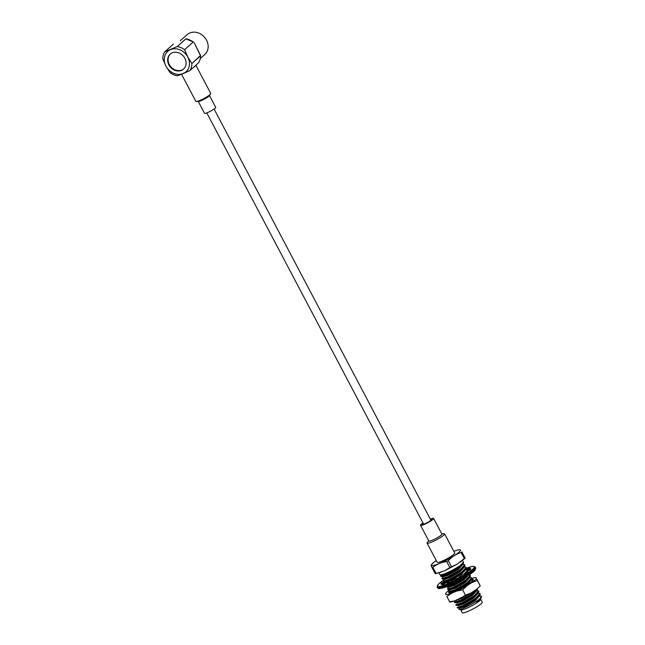 <?xml version="1.0" encoding="UTF-8"?>
<svg xmlns="http://www.w3.org/2000/svg" width="645" height="645" viewBox="0 0 645 645"><rect width="100%" height="100%" fill="white"/><g stroke="black" fill="none" stroke-linecap="round" stroke-linejoin="round"><path stroke-width="0.97" d="M198.571 62.831L189.936 70.547L183.196 73.594A13.706 11.65 48.2 0 1 165.967 66.177A13.706 11.65 48.2 0 1 170.546 49.609A13.706 11.65 48.2 0 1 187.776 57.026A13.706 11.65 48.2 0 1 183.196 73.594A13.706 11.65 48.2 0 1 165.967 66.177L170.07 72.667A15.819 13.448 48.2 0 0 177.383 75.82L189.936 70.547A15.819 13.448 48.2 0 0 191.879 63.516L187.776 57.026L184.599 49.705A15.819 13.448 48.2 0 0 177.286 46.561L164.733 51.826A15.819 13.448 48.2 0 0 162.79 58.864L165.967 66.177A13.706 11.65 48.2 0 1 170.546 49.609A13.706 11.65 48.2 0 1 187.776 57.026A13.706 11.65 48.2 0 1 183.196 73.594L177.383 75.82A15.819 13.448 48.2 0 1 170.07 72.667L165.967 66.177L162.79 58.864A15.819 13.448 48.2 0 1 164.733 51.826L173.368 44.118L164.733 51.826L177.286 46.561A15.819 13.448 48.2 0 1 184.599 49.705L193.242 41.989L184.599 49.705L187.776 57.026L191.879 63.516A15.819 13.448 48.2 0 1 189.936 70.547L193.427 67.427A8.433 1.25 -27.8 0 0 195.04 66.201A8.433 1.25 -27.8 0 0 195.774 65.33L193.427 67.427A8.433 1.25 -27.8 0 0 195.04 66.201A8.433 1.25 -27.8 0 0 195.774 65.33L198.571 62.831A15.819 13.448 48.2 0 0 200.377 57.865A15.819 13.448 48.2 0 1 198.571 62.831M184.841 58.26A10.022 8.514 48.2 0 1 183.543 69.08A10.022 8.514 48.2 0 1 170.514 67.273A10.022 8.514 48.2 0 1 170.199 54.132A10.022 8.514 48.2 0 1 184.841 58.26A10.022 8.514 48.2 0 1 183.543 69.08A10.022 8.514 48.2 0 1 170.514 67.273A10.022 8.514 48.2 0 1 170.199 54.132A10.022 8.514 48.2 0 1 184.841 58.26M185.929 38.845L193.242 41.989A15.819 13.448 48.2 0 0 185.929 38.845L177.286 46.561L185.841 38.821L193.242 41.989A15.819 13.448 48.2 0 0 185.929 38.845M200.522 55.801L194.089 42.514L200.531 55.454L200.377 57.865A15.819 13.448 48.2 0 0 200.522 55.801L191.879 63.516L200.531 55.454L200.377 57.865A15.819 13.448 48.2 0 0 200.522 55.801M204.787 54.494A13.287 11.296 -131.8 0 0 204.368 37.055A13.287 11.296 -131.8 0 0 187.09 34.669L180.342 40.691L187.09 34.669A13.287 11.296 -131.8 0 1 204.368 37.055A13.287 11.296 -131.8 0 1 204.787 54.494L200.264 58.526L204.787 54.494M210.02 94.613A8.433 1.25 -27.8 0 0 210.601 94.009A8.433 1.25 -27.8 0 0 210.77 93.501L195.878 65.242L210.77 93.501A8.433 1.25 -27.8 0 1 210.601 94.009A8.433 1.25 -27.8 0 1 210.02 94.613A8.433 1.25 -27.8 0 1 203.022 98.983A8.433 1.25 -27.8 0 1 196.362 101.515A8.433 1.25 -27.8 0 0 203.022 98.983A8.433 1.25 -27.8 0 0 210.02 94.613M195.846 101.37A8.433 1.25 -27.8 0 0 196.362 101.515A8.433 1.25 -27.8 0 1 195.846 101.37L181.559 74.28L195.846 101.37M208.827 96.242A6.329 0.935 -27.8 0 0 209.27 95.782L210.601 94.009L209.27 95.782A6.329 0.935 -27.8 0 1 208.827 96.242A6.329 0.935 -27.8 0 1 203.578 99.523A6.329 0.935 -27.8 0 1 198.587 101.418A6.329 0.935 -27.8 0 0 203.578 99.523A6.329 0.935 -27.8 0 0 208.827 96.242M215.156 108.239A6.329 0.935 -27.8 0 0 215.72 107.401L209.456 95.533L215.72 107.401A6.329 0.935 -27.8 0 1 215.156 108.239A6.329 0.935 -27.8 0 1 209.053 111.932A6.329 0.935 -27.8 0 1 204.521 113.302A6.329 0.935 -27.8 0 0 209.053 111.932A6.329 0.935 -27.8 0 0 215.156 108.239M425.015 523.716A5.273 0.782 152.2 0 1 422.419 524.329A5.273 0.782 152.2 0 1 423.201 523.369A5.273 0.782 152.2 0 0 422.419 524.329A5.273 0.782 152.2 0 0 425.015 523.716A5.273 0.782 152.2 0 0 429.707 521.249A5.273 0.782 152.2 0 0 431.755 519.41A5.273 0.782 152.2 0 1 429.707 521.249A5.273 0.782 152.2 0 1 425.015 523.716M430.521 519.507A5.273 0.782 152.2 0 1 431.755 519.41A5.273 0.782 152.2 0 0 430.521 519.507M424.184 524.458A7.385 1.088 152.2 0 1 420.556 525.312A7.385 1.088 152.2 0 1 423.007 522.99A7.385 1.088 152.2 0 0 420.556 525.312L428.828 540.994A7.385 1.088 152.2 0 0 432.456 540.139A7.385 1.088 152.2 0 1 428.828 540.994L420.556 525.312A7.385 1.088 152.2 0 0 424.184 524.458A7.385 1.088 152.2 0 0 430.755 521.007A7.385 1.088 152.2 0 0 433.617 518.427A7.385 1.088 152.2 0 1 430.755 521.007A7.385 1.088 152.2 0 1 424.184 524.458M430.32 519.136A7.385 1.088 152.2 0 1 433.617 518.427L441.89 534.108A7.385 1.088 152.2 0 1 439.027 536.688A7.385 1.088 152.2 0 1 432.456 540.139A7.385 1.088 152.2 0 0 439.027 536.688A7.385 1.088 152.2 0 0 441.89 534.108L433.617 518.427A7.385 1.088 152.2 0 0 430.32 519.136M431.948 541.953A9.917 1.467 152.2 0 1 427.071 543.098A9.917 1.467 152.2 0 1 427.409 542.324A9.917 1.467 152.2 0 0 427.071 543.098L437.189 562.287A9.917 1.467 152.2 0 0 442.067 561.142A9.917 1.467 152.2 0 1 437.189 562.287L427.071 543.098A9.917 1.467 152.2 0 0 431.948 541.953A9.917 1.467 152.2 0 0 440.769 537.317A9.917 1.467 152.2 0 0 444.615 533.85A9.917 1.467 152.2 0 1 440.769 537.317A9.917 1.467 152.2 0 1 431.948 541.953M443.784 533.689A9.917 1.467 152.2 0 1 444.615 533.85L454.733 553.039A9.917 1.467 152.2 0 1 450.887 556.506A9.917 1.467 152.2 0 1 442.067 561.142A9.917 1.467 152.2 0 0 450.887 556.506A9.917 1.467 152.2 0 0 454.733 553.039L444.615 533.85A9.917 1.467 152.2 0 0 443.784 533.689L441.793 533.931L443.784 533.689M430.981 565.181L435.149 573.574A18.971 2.806 -27.8 0 0 436.06 573.365L432.884 567.35A18.971 2.806 152.2 0 1 431.973 567.56L435.149 573.574A18.971 2.806 -27.8 0 0 436.06 573.365L441.204 572.188L436.06 573.365L432.884 567.35C436.85 564.198 441.446 562.263 446.687 561.561L449.855 567.568L444.865 570.672L435.302 573.792L444.865 570.672L449.855 567.568A18.971 2.806 -27.8 0 0 451.492 566.713L448.323 560.699A18.971 2.806 152.2 0 1 446.687 561.561L449.855 567.568A18.971 2.806 -27.8 0 0 451.492 566.713L457.007 564.294L451.492 566.713L448.323 560.699C451.951 556.748 456.217 554.031 461.127 552.531L464.303 558.546A18.971 2.806 -27.8 0 0 465.029 557.893L461.86 551.878A18.971 2.806 152.2 0 1 461.127 552.531L464.303 558.546L457.007 564.294L444.865 570.672L457.007 564.294L464.303 558.546A18.971 2.806 -27.8 0 0 465.029 557.893L461.86 551.878A18.971 2.806 152.2 0 1 461.127 552.531C456.217 554.031 451.951 556.748 448.323 560.699A18.971 2.806 152.2 0 1 446.687 561.561C441.446 562.263 436.85 564.198 432.884 567.35A18.971 2.806 152.2 0 1 431.973 567.56L430.981 565.181M463.416 562.142A13.351 1.975 152.2 0 1 452.822 569.954A13.351 1.975 152.2 0 1 439.858 574.671L438.955 572.97L439.858 574.671A13.351 1.975 152.2 0 0 452.822 569.954A13.351 1.975 152.2 0 0 463.416 562.142L463.408 563.625L463.424 562.166L458.426 567.318L446.832 573.953L440.551 575.993L441.107 576.517L447.066 574.397L458.66 567.761L463.408 563.625L458.66 567.761L447.066 574.397L441.107 576.517L440.551 575.993L446.832 573.953L458.426 567.318L463.441 562.19L462.562 560.521L463.416 562.142M441.132 574.776L440.551 575.993L441.132 574.776M443.018 576.557L448.21 574.671L458.264 568.834L463.408 563.625L458.264 568.834L448.21 574.671L443.018 576.557L441.107 576.517L443.018 576.557M442.946 576.872L448.436 575.098L458.49 569.261L462.763 564.609L458.49 569.261L448.436 575.098L442.946 576.872M441.93 578.613L448.21 576.574L459.804 569.938L464.811 564.786L462.9 564.399L464.811 564.786L464.787 566.246L464.811 564.786L459.804 569.938L448.21 576.574L441.93 578.613L442.486 579.137L448.444 577.017L460.038 570.382L464.787 566.246L460.038 570.382L448.444 577.017L442.486 579.137L441.93 578.613L443.107 576.445L441.93 578.613M444.405 579.178L449.589 577.291L459.651 571.454L464.787 566.246L459.651 571.454L449.589 577.291L444.405 579.178L442.486 579.137L444.405 579.178M444.332 579.492L449.815 577.718L459.877 571.881L464.142 567.229L459.877 571.881L449.815 577.718L444.332 579.492M443.309 581.234L449.597 579.194L461.183 572.558L466.206 567.431L464.279 567.019L466.19 567.407L466.174 568.866L466.19 567.407L461.183 572.558L449.597 579.194L443.309 581.234L443.873 581.758L449.831 579.637L461.425 573.002L466.174 568.866L461.425 573.002L449.831 579.637L443.873 581.758L443.309 581.234L444.486 579.065L443.309 581.234M445.784 581.798L450.968 579.911L461.03 574.074L466.174 568.866L461.03 574.074L450.968 579.911L445.784 581.798L443.873 581.758L445.784 581.798M445.711 582.113L451.194 580.339L461.256 574.501L465.521 569.849L461.256 574.501L451.194 580.339L445.711 582.113M456.652 578.871L459.538 577.154L456.652 578.871L456.442 578.484L456.184 579.146A16.875 2.499 -27.8 0 0 460.578 576.751L459.393 576.872A13.706 2.024 -27.8 0 0 463.481 574.381L464.924 574.098A16.875 2.499 -27.8 0 0 468.036 571.897L465.569 572.905A13.706 2.024 -27.8 0 0 467.617 571.083L470.213 569.954A16.875 2.499 -27.8 0 0 470.858 568.801L468.044 570.301A13.706 2.024 -27.8 0 0 468.012 570.091A13.706 2.024 -27.8 0 0 467.407 569.849A13.706 2.024 -27.8 0 1 468.012 570.091A13.706 2.024 -27.8 0 1 468.044 570.301L468.302 570.785L468.044 570.301L470.858 568.801A16.875 2.499 -27.8 0 1 470.213 569.954L467.617 571.083A13.706 2.024 -27.8 0 1 465.569 572.905L468.036 571.897A16.875 2.499 -27.8 0 1 464.924 574.098L463.481 574.381A13.706 2.024 -27.8 0 1 459.393 576.872L459.619 577.299L459.393 576.872L460.578 576.751A16.875 2.499 -27.8 0 1 456.184 579.146L456.442 578.484L456.66 578.896M463.763 574.324L467.577 570.027L465.658 569.64L467.577 570.027L467.802 570.994L467.569 570.027L463.763 574.324M445.872 581.685L444.695 583.846L445.872 581.685M464.868 574.106L465.795 573.341L464.868 574.106M447.211 586.434L459.788 580.46L447.211 586.434M446.251 586.813L452.597 584.878L466.254 576.719L452.597 584.878L446.251 586.813M448.549 587.039L453.733 585.152L463.795 579.315L467.907 575.671L463.795 579.315L453.733 585.152L448.549 587.039L446.63 586.998L448.549 587.039M448.477 587.353L453.959 585.579L464.021 579.742L468.391 575.356L464.021 579.742L453.959 585.579L448.477 587.353M447.453 589.087L453.741 587.055L465.327 580.419L470.35 575.292L469.076 574.897L470.334 575.267L470.318 576.727L470.334 575.267L465.327 580.419L453.741 587.055L447.453 589.087L448.017 589.619L453.975 587.498L465.569 580.863L470.318 576.727L465.569 580.863L453.975 587.498L448.017 589.619L447.453 589.087L448.63 586.926L447.453 589.087M449.928 589.659L455.112 587.772L465.174 581.935L470.318 576.727L465.174 581.935L455.112 587.772L449.928 589.659L448.017 589.619L449.928 589.659M449.855 589.973L455.338 588.2L465.4 582.362L469.673 577.71L465.4 582.362L455.338 588.2L449.855 589.973M448.839 591.707L455.12 589.675L466.714 583.04L471.721 577.888L469.802 577.501L471.721 577.888L471.697 579.347L471.721 577.888L466.714 583.04L455.12 589.675L448.839 591.707L449.396 592.239L455.354 590.119L466.948 583.483L471.697 579.347L466.948 583.483L455.354 590.119L449.396 592.239L448.839 591.707L450.017 589.546L448.839 591.707M451.307 592.279L456.499 590.393L466.553 584.555L471.697 579.347L466.553 584.555L456.499 590.393L451.307 592.279L449.396 592.239L451.307 592.279M464.755 586.337L466.778 584.983L471.052 580.331L466.778 584.983L464.755 586.337M473.011 580.395L471.189 580.121L473.011 580.395M462.247 612.75A11.287 1.669 -27.8 0 0 473.011 608.961A11.287 1.669 -27.8 0 0 482.21 602.22L480.694 599.342L482.21 602.22A11.287 1.669 -27.8 0 1 473.011 608.961A11.287 1.669 -27.8 0 1 462.247 612.75L460.732 609.872L462.247 612.75M460.901 609.92A11.287 1.669 -27.8 0 0 471.431 605.978A11.287 1.669 -27.8 0 0 480.638 599.511L480.783 599.068A11.618 1.717 -27.8 0 0 480.775 598.786L480.775 598.786A11.618 1.717 -27.8 0 1 480.783 599.068A11.618 1.717 -27.8 0 1 476.518 602.688L480.799 598.552L476.518 602.688A11.618 1.717 -27.8 0 0 480.783 599.068L480.638 599.511A11.287 1.669 -27.8 0 1 471.431 605.978A11.287 1.669 -27.8 0 1 460.901 609.92L458.926 609.146C458.256 611.355 475.47 602.986 480.194 598.342A13.351 1.975 -27.8 0 0 481.517 596.794A13.351 1.975 -27.8 0 0 481.509 596.464A13.351 1.975 -27.8 0 1 481.517 596.794A13.351 1.975 -27.8 0 1 480.194 598.342L481.404 596.254L479.477 595.843L481.509 596.464L480.194 598.342C475.47 602.986 458.256 611.355 458.926 609.146L459.683 607.888L458.926 609.146L460.901 609.92M459.53 608.316L465.013 606.542L475.075 600.705L479.34 596.053L475.075 600.705L465.013 606.542L459.53 608.316M459.603 608.001L464.787 606.115L474.849 600.277L478.937 596.665L480.243 594.053L479.985 595.069L475.236 599.205L463.642 605.84L457.684 607.961L463.642 605.84L475.236 599.205L479.985 595.069L474.849 600.277L464.787 606.115L459.603 608.001L457.361 607.88L459.603 608.001M457.128 607.429L463.408 605.397L475.002 598.762L480.009 593.61L478.098 593.223L480.243 594.053L480.009 593.61L475.002 598.762L463.408 605.397L457.128 607.429L457.361 607.88L457.128 607.429M458.144 605.695L463.626 603.922L473.688 598.084L477.961 593.432L473.688 598.084L463.626 603.922L458.144 605.695M458.216 605.381L463.4 603.494L473.462 597.657L477.558 594.045L478.856 591.433L478.606 592.449L473.857 596.585L462.263 603.22L456.305 605.341L462.263 603.22L473.857 596.585L478.606 592.449L473.462 597.657L463.4 603.494L458.216 605.381L455.983 605.26L458.216 605.381M455.741 604.808L462.03 602.777L473.624 596.141L478.638 591.014L476.711 590.602L478.856 591.433L478.622 590.989L473.624 596.141L462.03 602.777L455.741 604.808L455.983 605.26L455.741 604.808M456.765 603.075L462.247 601.301L472.309 595.464L476.574 590.812L472.309 595.464L462.247 601.301L456.765 603.075M456.837 602.761L462.022 600.874L472.084 595.037L476.171 591.425L477.477 588.812L477.227 589.828L472.471 593.964L460.885 600.6L454.927 602.72L460.885 600.6L472.471 593.964L477.227 589.828L472.084 595.037L462.022 600.874L456.837 602.761L454.596 602.64L456.837 602.761M454.362 602.188L460.651 600.156L472.237 593.521L477.244 588.877L472.237 593.521L460.651 600.156L454.362 602.188L454.596 602.64L455.08 600.737L454.362 602.188M455.555 600.551L460.869 598.681L468.963 594.15L460.869 598.681L454.515 600.947L470.979 592.989L465.432 595.15L462.626 589.836L456.684 591.07L451.694 593.166A17.471 2.588 152.2 0 1 445.905 594.497L445.542 593.642A17.471 2.588 152.2 0 1 449.767 589.796A17.471 2.588 152.2 0 0 445.542 593.642L445.905 594.497A17.471 2.588 152.2 0 0 451.694 593.166L446.84 596.464L449.638 601.777L454.515 600.947L449.638 601.777L446.84 596.464L451.694 593.166L456.684 591.07A17.471 2.588 152.2 0 0 467.093 585.604L462.626 589.836L456.684 591.07A17.471 2.588 152.2 0 0 467.093 585.604L462.626 589.836L465.432 595.15L470.979 592.989L476.494 589.425L480.235 585.902L477.276 580.484L471.721 582.653L467.093 585.604L471.721 582.653A17.471 2.588 152.2 0 0 476.341 578.525L477.276 580.484L471.721 582.653A17.471 2.588 152.2 0 0 476.341 578.525L480.235 585.902L475.986 577.662A17.471 2.588 152.2 0 0 471.971 578.38A17.471 2.588 152.2 0 1 475.986 577.662L480.235 585.902L476.494 589.425L470.979 592.989L460.57 598.447L465.432 595.15L460.57 598.447L455.58 600.543M455.475 590.965A13.924 2.056 152.2 0 1 448.912 592.771A13.924 2.056 152.2 0 1 448.872 591.779A13.924 2.056 152.2 0 0 448.912 592.771A13.924 2.056 152.2 0 0 455.475 590.965A13.924 2.056 152.2 0 0 473.261 579.936A13.924 2.056 152.2 0 1 455.475 590.965M471.632 579.436A13.924 2.056 152.2 0 1 473.261 579.936A13.924 2.056 152.2 0 0 471.632 579.436M473.237 580.008A13.819 2.04 -27.8 0 0 473.212 579.734A13.819 2.04 -27.8 0 0 471.535 579.597A13.819 2.04 -27.8 0 1 473.212 579.734A13.819 2.04 -27.8 0 1 473.237 580.008M448.944 591.925A13.819 2.04 -27.8 0 0 448.775 592.618A13.819 2.04 -27.8 0 0 448.985 592.795A13.819 2.04 -27.8 0 1 448.775 592.618A13.819 2.04 -27.8 0 1 448.944 591.925M450.355 592.707A12.658 1.87 152.2 0 1 450.629 592.263A12.658 1.87 152.2 0 0 450.355 592.707M169.329 64.564A10.022 8.514 48.2 0 1 170.417 53.946A10.022 8.514 48.2 0 0 169.329 64.564A10.022 8.514 48.2 0 0 183.752 68.878A10.022 8.514 48.2 0 1 169.329 64.564M470.028 568.318A16.875 2.499 -27.8 0 0 467.956 568.632L466.464 569.656L467.956 568.632L468.294 569.277L467.956 568.632A16.875 2.499 -27.8 0 1 470.028 568.318L467.335 569.809L470.028 568.318M451.879 580.702A13.706 2.024 -27.8 0 0 456.442 578.484A13.706 2.024 -27.8 0 1 451.879 580.702L451.323 581.5L451.879 580.702M447.324 583.185A16.875 2.499 -27.8 0 0 451.323 581.5A16.875 2.499 -27.8 0 1 447.324 583.185L449.194 581.822L449.46 582.322L449.194 581.822L447.324 583.185M445.897 582.911A13.706 2.024 -27.8 0 0 449.194 581.822A13.706 2.024 -27.8 0 1 445.897 582.911L443.816 584.338L445.897 582.911M441.744 584.66A16.875 2.499 -27.8 0 0 443.816 584.338A16.875 2.499 -27.8 0 1 441.744 584.66L444.502 583.128L444.784 583.669L444.502 583.128L441.744 584.66M443.72 582.669A13.706 2.024 -27.8 0 0 443.76 582.878A13.706 2.024 -27.8 0 0 444.502 583.128A13.706 2.024 -27.8 0 1 443.76 582.878A13.706 2.024 -27.8 0 1 443.72 582.669L443.913 583.024L440.914 584.176L443.72 582.669M441.559 583.015A16.875 2.499 -27.8 0 0 440.914 584.176A16.875 2.499 -27.8 0 1 441.559 583.015L441.89 583.652L441.559 583.015L444.155 581.895L444.921 583.338L444.155 581.895L441.559 583.015M432.98 563.117A16.319 2.411 152.2 0 1 436.294 560.594A16.319 2.411 152.2 0 0 432.98 563.117A16.319 2.411 152.2 0 0 439.051 563.601A16.319 2.411 152.2 0 0 458.41 552.676A16.319 2.411 152.2 0 0 453.838 551.346A16.319 2.411 152.2 0 1 458.41 552.676A16.319 2.411 152.2 0 1 439.051 563.601A16.319 2.411 152.2 0 1 432.98 563.117M443.929 579.96A20.882 3.088 -27.8 0 0 442.825 585.652A20.882 3.088 -27.8 0 0 470.116 571.422A20.882 3.088 -27.8 0 0 466.464 568.205A20.882 3.088 -27.8 0 1 470.116 571.422A20.882 3.088 -27.8 0 1 442.825 585.652A20.882 3.088 -27.8 0 1 443.929 579.96M437.149 587.071A21.511 3.185 -27.8 0 0 457.66 579.855A21.511 3.185 -27.8 0 0 475.212 567.003L472.398 566.399L466.472 568.189L472.398 566.399L475.212 567.003A21.511 3.185 -27.8 0 1 457.66 579.855A21.511 3.185 -27.8 0 1 437.149 587.071L438.35 584.289L443.937 579.936L438.35 584.289L437.149 587.071L437.616 587.958A21.511 3.185 -27.8 0 0 458.127 580.742A21.511 3.185 -27.8 0 0 475.671 567.89L475.212 567.003L475.671 567.89A21.511 3.185 -27.8 0 1 458.127 580.742A21.511 3.185 -27.8 0 1 437.616 587.958L439.116 588.667L443.405 587.813C447.485 586.49 452.403 584.338 458.16 581.33C468.415 575.638 474.075 571.833 475.147 569.906L475.671 567.89L475.147 569.906C474.075 571.833 468.415 575.638 458.16 581.33C452.403 584.338 447.485 586.49 443.405 587.813L439.116 588.667L437.149 587.071M198.587 101.418L196.362 101.515L198.587 101.418M204.521 113.302L198.265 101.434L204.521 113.302M206.795 112.907L423.652 524.224L206.795 112.907M214.108 109.045L430.973 520.37L214.108 109.045M428.731 540.816L427.409 542.324L428.731 540.816M435.762 560.868L432.15 563.633L435.762 560.868M465.182 558.11L460.248 562.206L465.182 558.11M481.21 597.754L481.517 596.794L481.21 597.754M449.887 602.14L453.104 601.406L449.887 602.14M449.234 592.884L449.565 592.376L449.234 592.884"/></g></svg>
